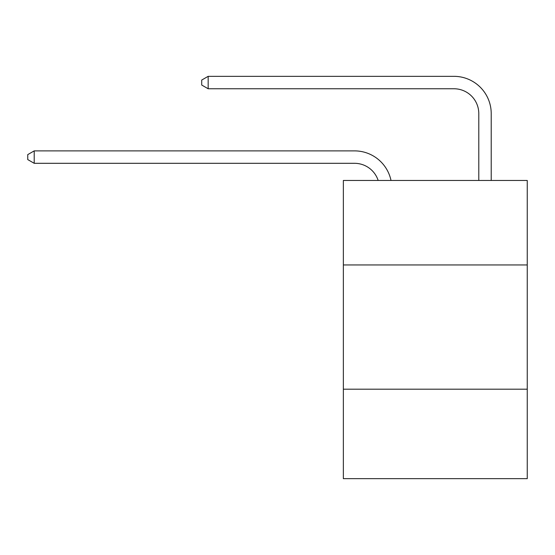 <?xml version="1.0" encoding="UTF-8"?>
<svg xmlns="http://www.w3.org/2000/svg" width="555" height="555" viewBox="0 0 555 555"><rect width="100%" height="100%" fill="white"/><g stroke="black" fill="none" stroke-linecap="round" stroke-linejoin="round"><path stroke-width="0.83" d="M527.25 264.95L527.25 180.458L343.358 180.458L343.358 264.95L527.25 264.95L527.25 478.667L343.358 478.667L343.358 264.95M527.25 389.201L343.358 389.201M354.534 150.884L34.209 150.884L354.534 150.884A37.275 37.275 137 0 1 391.011 180.458M478.792 180.458L478.792 113.608A24.85 24.85 20.9 0 0 453.941 88.758L208.167 88.758L201.708 85.033L201.708 80.059L208.167 76.333L453.941 76.333A37.275 37.275 -159.1 0 1 491.217 113.608L491.217 180.458M478.792 113.608A24.85 24.85 20.9 0 0 453.941 88.758A24.85 24.85 20.9 0 1 478.792 113.608A24.85 24.85 20.9 0 0 453.941 88.758A24.85 24.85 20.9 0 1 478.792 113.608A24.85 24.85 20.9 0 0 453.941 88.758A24.85 24.85 20.9 0 1 478.792 113.608A24.85 24.85 20.9 0 0 453.941 88.758A24.85 24.85 20.9 0 1 478.792 113.608A24.85 24.85 20.9 0 0 453.941 88.758A24.85 24.85 20.9 0 1 478.792 113.608A24.85 24.85 20.9 0 0 453.941 88.758A24.85 24.85 20.9 0 1 478.792 113.608A24.85 24.85 20.9 0 0 453.941 88.758M378.163 180.458A24.85 24.85 -43 0 0 354.534 163.309L34.209 163.309L27.75 159.583L27.75 154.616L34.209 150.884L34.209 163.309M208.167 76.333L208.167 88.758"/></g></svg>
